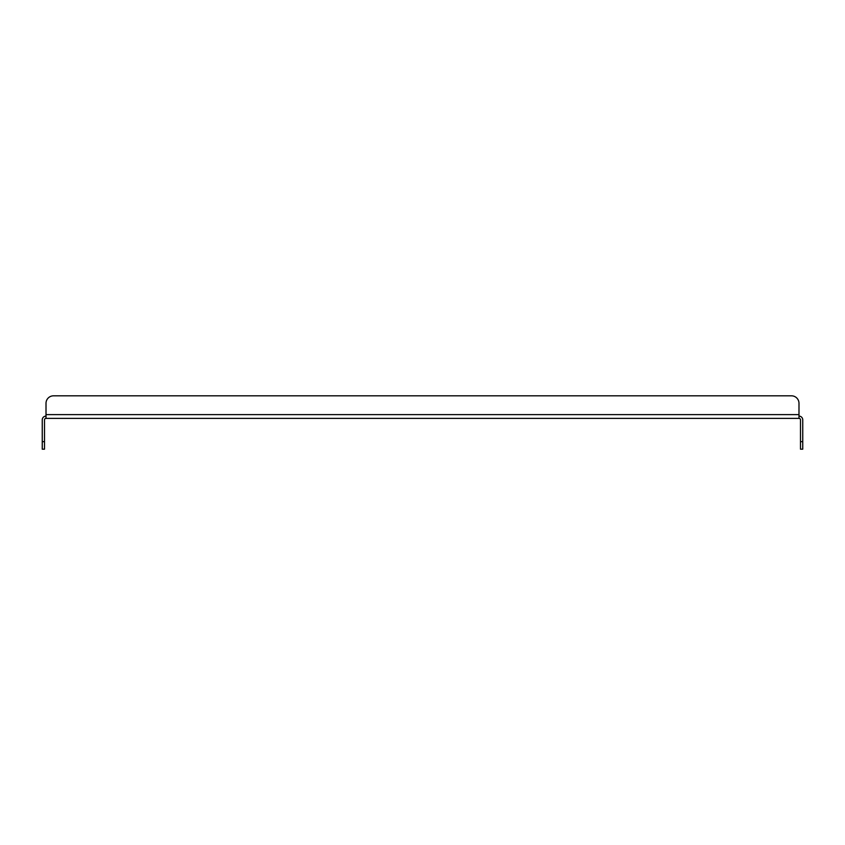 <?xml version="1.0" encoding="UTF-8"?>
<svg xmlns="http://www.w3.org/2000/svg" width="845" height="845" viewBox="0 0 845 845"><rect width="100%" height="100%" fill="white"/><g stroke="black" fill="none" stroke-linecap="round" stroke-linejoin="round"><path stroke-width="1.27" d="M798.99 416.11A3.76 3.76 0 0 1 802.75 419.87L802.75 449.181L800.5 449.181L800.5 419.87A1.5 1.5 0 0 0 798.99 418.37L46.01 418.37A1.5 1.5 0 0 0 44.5 419.87L44.5 449.181L42.25 449.181L42.25 419.87A3.76 3.76 0 0 1 46.01 416.11M46.01 418.37L46.01 403.34L46.01 414.61L798.99 414.61L798.99 418.37M798.99 414.61L798.99 403.34A7.51 7.51 0 0 0 791.48 395.819L53.52 395.819A7.51 7.51 0 0 0 46.01 403.34M53.52 395.819L791.48 395.819M800.5 441.66L802.75 441.66M42.25 441.66L44.5 441.66"/></g></svg>
